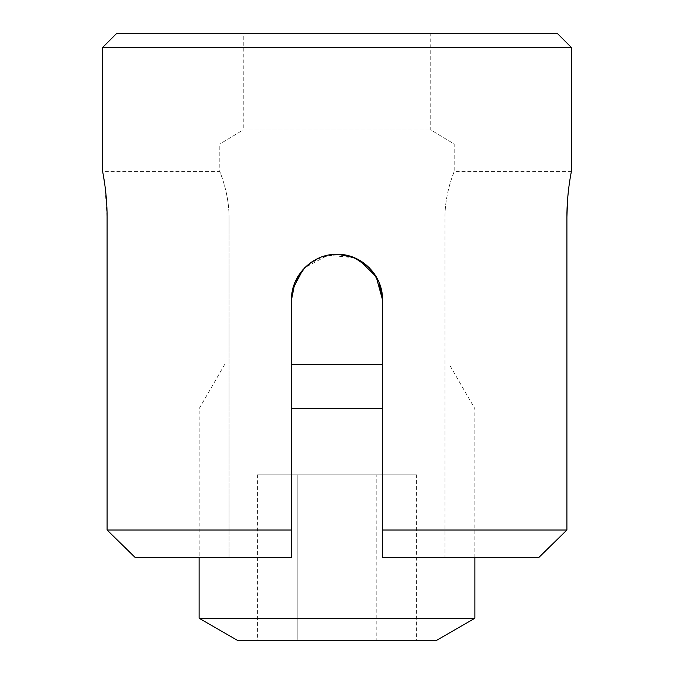 <?xml version="1.0" encoding="UTF-8"?>
<svg xmlns="http://www.w3.org/2000/svg" width="674" height="674" viewBox="0 0 674 674"><rect width="100%" height="100%" fill="white"/><g stroke="black" fill="none" stroke-linecap="round" stroke-linejoin="round"><path stroke-width="0.51" stroke-dasharray="3.37 2.53" d="M103.282 175.029L102.633 171.567L219.817 171.567C219.497 171.204 229.126 192.419 229.008 217.062C229.126 192.452 219.48 171.145 219.817 171.567L219.817 143.992L454.183 143.992L219.817 143.992L243.255 129.905L430.745 129.905L243.255 129.905L243.255 33.7L430.745 33.7L243.255 33.7M571.367 171.567L454.183 171.567C454.503 171.204 444.874 192.419 444.992 217.062L566.91 217.062L566.91 530.008L382.495 530.008L382.495 299.778L382.495 557.583L444.992 557.583L444.992 217.062C444.874 192.452 454.52 171.145 454.183 171.567L454.183 143.992L430.745 129.905L430.745 33.7M135.272 557.583L291.505 557.583L135.272 557.583L229.008 557.583L229.008 217.062L229.008 557.583L291.505 557.583L291.505 299.778L292.853 288.801M303.022 269.524L314.834 260.054L329.266 254.941L344.667 254.932L359.124 260.021M337.96 254.292L320.251 257.476L305.179 267.266L295.077 282.103L291.505 299.778L291.505 557.583L291.505 530.008L107.09 530.008L107.09 217.062L104.815 184.659M566.91 217.062L444.992 217.062L444.992 557.583L382.495 557.583L538.728 557.583M570.718 175.029L568.3 191.753M382.495 530.008L382.495 299.778L378.999 282.296L369.108 267.544M291.505 299.778L291.505 530.008M102.633 47.483L571.367 47.483M557.583 33.7L116.417 33.7M378.999 282.288L377.819 279.685M354.524 257.788L328.002 255.185L304.741 267.696M237.341 640.3L436.659 640.3M474.867 618.243L199.133 618.243M382.495 364.575L291.505 364.575M291.505 408.688L382.495 408.688M416.599 474.867L257.401 474.867L376.8 474.867L376.8 640.3L297.2 640.3L376.8 640.3L376.8 474.867L416.599 474.867L416.599 640.3M257.401 640.3L297.2 640.3L257.401 640.3L257.401 474.867M297.2 474.867L297.2 640.3L297.2 474.867M107.09 217.062L229.008 217.062L107.09 217.062M224.611 364.575L199.133 408.688L199.133 557.583M474.867 557.583L474.867 408.688L449.389 364.575"/><path stroke-width="1.01" d="M116.417 33.7L557.583 33.7L571.367 47.483L102.633 47.483L116.417 33.7M292.853 288.801L303.022 269.524M359.124 260.021L376.134 276.576L382.495 299.778L382.495 530.008L566.91 530.008L566.91 217.062C566.792 192.671 571.51 170.985 571.367 171.567L571.367 47.483M135.272 557.583L107.09 530.008L291.505 530.008L291.505 557.583L135.272 557.583L107.09 530.008L107.09 217.062C107.208 192.629 102.49 171.002 102.633 171.567L102.633 47.483M291.505 530.008L291.505 299.778C290.932 275.396 312.626 253.727 336.966 254.283C361.348 253.702 383.051 275.329 382.495 299.778L378.999 282.288M538.728 557.583L566.91 530.008L538.728 557.583L382.495 557.583L382.495 530.008M571.367 171.567L570.718 175.029M568.3 191.753L567.575 199.546M567.567 199.706L566.91 217.062M369.108 267.544L354.465 257.771M354.457 257.763L337.96 254.292M104.815 184.659L103.282 175.029M377.819 279.685L369.2 267.637M369.15 267.586L354.524 257.788M304.741 267.696L294.993 282.296L291.505 299.778M474.867 618.243L436.659 640.3L237.341 640.3L199.133 618.243L474.867 618.243L474.867 557.583M291.505 364.575L382.495 364.575M382.495 408.688L291.505 408.688M199.133 618.243L199.133 557.583"/></g></svg>
